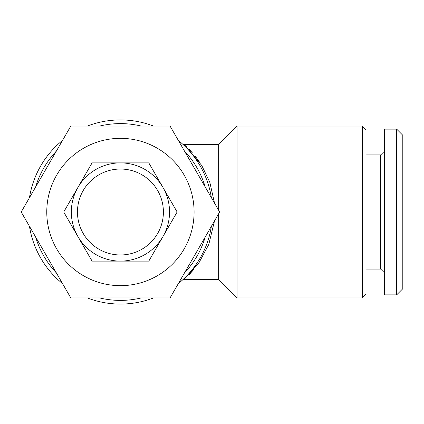 <?xml version="1.0" encoding="UTF-8"?>
<svg xmlns="http://www.w3.org/2000/svg" width="424" height="424" viewBox="0 0 424 424"><rect width="100%" height="100%" fill="white"/><g stroke="black" fill="none" stroke-linecap="round" stroke-linejoin="round"><path stroke-width="0.64" d="M148.787 261.11L120.432 261.11A49.11 49.11 0 0 1 71.327 212A49.11 49.11 0 0 1 120.432 162.89L148.787 162.89L177.137 212L148.787 261.11M120.432 162.89A49.11 49.11 0 0 1 169.542 212A49.11 49.11 0 0 1 120.432 261.11L92.082 261.11L63.727 212L92.082 162.89L120.432 162.89M120.432 169.033A42.967 42.967 0 0 1 163.399 212A42.967 42.967 0 0 1 120.432 254.967A42.967 42.967 0 0 1 77.465 212A42.967 42.967 0 0 1 120.432 169.033M120.432 138.341A73.659 73.659 0 0 1 194.091 212A73.659 73.659 0 0 1 120.432 285.659A73.659 73.659 0 0 1 46.773 212A73.659 73.659 0 0 1 120.432 138.341M170.051 297.94L70.819 297.94L21.2 212L70.819 126.061L170.051 126.061L219.664 212L170.051 297.94M362.287 297.94L365.97 294.256L365.97 129.744L362.287 126.061L237.064 126.061L237.064 297.94L362.287 297.94L362.287 126.061M237.064 297.94L218.646 279.522L218.646 213.765M218.646 210.235L218.646 144.478L237.064 126.061M218.646 144.478L183.989 144.478L185.532 145.861L201.782 165.535L209.859 182.431L214.507 203.07M214.512 220.931L208.778 244.452L198.962 262.779L183.989 279.522L182.357 280.142M218.646 279.522L183.989 279.522M99.741 126.061A88.393 88.393 0 0 1 141.123 126.061M184.514 151.114A88.393 88.393 0 0 1 205.2 186.947M205.2 237.053A88.393 88.393 0 0 1 184.514 272.886M141.123 297.94A88.393 88.393 0 0 1 99.741 297.94M87.376 126.061A92.077 92.077 0 0 1 153.488 126.061M178.329 140.402A92.077 92.077 0 0 1 211.385 197.658M211.385 226.342A92.077 92.077 0 0 1 178.329 283.598M153.488 297.94A92.077 92.077 0 0 1 87.376 297.94M183.846 278.759L182.336 280.158M185.532 145.861A2.454 2.353 133.5 0 1 183.841 145.236L182.463 143.953M182.564 144.049L183.804 145.199M189.258 274.529L194.15 269.102M200.234 163.102L195.432 156.477M192.231 152.667L189.088 149.296M186.995 147.234L185.256 145.607M402.8 288.728L396.663 294.871L384.382 294.871L384.382 129.129L396.663 129.129L402.8 135.272L402.8 288.728M384.382 272.77L380.704 269.086L380.704 154.914L384.382 151.23M380.704 269.086L365.97 269.086M380.704 154.914L365.97 154.914M396.663 294.871L396.663 129.129M62.535 283.598A92.077 92.077 0 0 1 29.479 226.342M29.479 197.658A92.077 92.077 0 0 1 62.535 140.402M56.355 272.886A88.393 88.393 0 0 1 35.664 237.053M35.664 186.947A88.393 88.393 0 0 1 56.355 151.114M182.733 144.197L183.989 144.478L182.426 143.922"/></g></svg>
